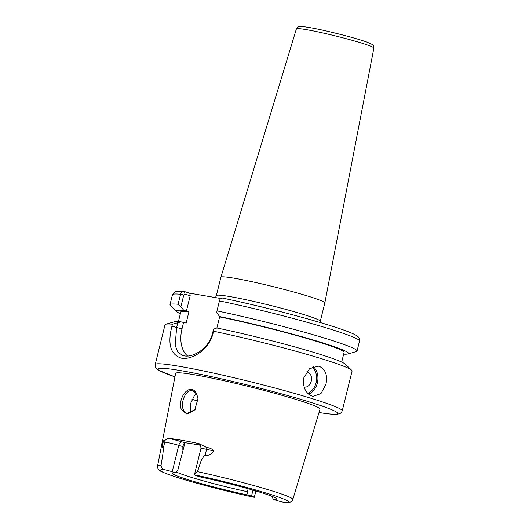 <?xml version="1.0" encoding="UTF-8"?>
<svg xmlns="http://www.w3.org/2000/svg" width="529" height="529" viewBox="0 0 529 529"><rect width="100%" height="100%" fill="white"/><g stroke="black" fill="none" stroke-linecap="round" stroke-linejoin="round"><path stroke-width="0.79" d="M196.735 394.171L197.998 398.542L194.791 409.876L186.975 414.181L181.348 409.611C176.997 397.94 190.539 380.82 196.735 394.171M198.051 398.985L196.907 395.051C195.32 392.326 193.66 390.898 191.915 390.759C186.023 389.218 180.475 402.219 183.113 409.188C184.449 411.992 185.851 413.347 187.319 413.261L194.93 409.704M186.783 413.136L187.319 413.261M304.076 386.977A7.644 5.74 99.7 0 0 311.27 381.105A7.644 5.74 99.7 0 0 307.574 372.112A7.644 5.74 99.7 0 0 306.503 371.927M312.031 396.036L313.115 396.3L320.958 393.616L325.917 384.484C327.755 375.326 325.573 369.302 319.364 366.412L318.266 366.147L309.571 368.68L303.891 377.693C302.575 386.93 305.286 393.047 312.031 396.036M177.718 323.054L176.673 327.292L175.152 345.318L177.87 352.162L182.803 355.528L184.277 355.878C189.045 356.758 194.527 355.065 200.709 350.806C206.885 346.085 210.82 340.292 212.519 333.422L213.564 329.177L213.571 331.24A96.351 6.203 13.9 0 1 321.288 358.636A96.351 6.203 13.9 0 1 351.659 370.247A96.351 6.203 13.9 0 1 352.083 371.067L342.237 410.835A96.351 6.203 13.9 0 0 311.442 398.41A96.351 6.203 13.9 0 0 211.435 372.647A96.351 6.203 13.9 0 0 155.189 364.547L165.028 324.773A96.351 6.203 13.9 0 1 165.782 324.251A96.351 6.203 13.9 0 1 172.441 324.211L181.011 321.857L186.135 323.08L188.959 311.674A84.111 5.416 13.9 0 0 180.792 312.004L178.405 321.658M196.312 393.999L194.493 395.421L190.321 404.037L190.89 412.772M272.395 495.957L273.024 499.336A53.766 3.458 13.9 0 0 276.555 498.84A53.766 3.458 13.9 0 0 200.683 477.046L197.231 475.981A8.808 0.569 13.9 0 1 194.414 474.85A8.808 0.569 13.9 0 1 194.441 474.817L197.39 471.623C199.704 466.228 200.676 458.841 205.107 455.271C208.585 455.853 211.455 454.398 213.709 450.906L206.581 449.326L205.107 455.271M248.147 488.75L247.42 491.692L248.055 495.071A53.766 3.458 13.9 0 1 189.362 480.081A53.766 3.458 13.9 0 1 172.249 473.032A53.766 3.458 13.9 0 1 175.714 472.781L172.256 471.716A8.808 0.569 -166.1 0 0 165.002 469.785C162.555 469.144 161.246 467.682 161.074 465.414C161.861 459.761 163.428 452.474 163.282 448.129C162.436 447.97 162.31 446 162.906 442.231C163.494 440.591 164.129 439.983 164.797 440.412L168.235 438.343A71.051 4.576 13.9 0 1 198.93 443.586L206.865 447.6C209.834 447.792 212.116 448.896 213.709 450.906M247.42 491.692A51.994 3.346 13.9 0 1 191.247 477.317A51.994 3.346 13.9 0 1 176.369 471.987M182.855 449.848L182.855 446.602C183.451 444.254 184.158 442.971 184.991 442.76L177.81 470.241L175.714 472.781M161.074 465.414A69.663 4.483 13.9 0 0 157.582 465.963L175.621 373.388A74.391 4.787 13.9 0 1 218.946 379.61A74.391 4.787 13.9 0 1 296.266 399.521A74.391 4.787 13.9 0 1 320.038 409.129L292.821 499.429A69.663 4.483 13.9 0 0 270.557 490.429A69.663 4.483 13.9 0 0 197.39 471.623M216.883 327.987L219.628 316.911A84.111 5.416 13.9 0 1 317.208 341.569A84.111 5.416 13.9 0 1 344.095 352.413L341.701 362.074M222.438 298.072L222.279 298.025C255.051 304.783 299.553 316.084 327.405 324.713C342.131 329.236 351.739 332.787 356.229 335.379L358.126 336.788C359.165 337.555 359.621 338.977 359.508 341.06A96.351 6.203 -166.1 0 0 328.714 328.628A96.351 6.203 -166.1 0 0 219.449 300.908C219.846 299.083 220.844 298.138 222.438 298.072A92.681 5.964 13.9 0 1 327.2 324.667M219.456 300.908L216.983 310.9A96.351 6.203 13.9 0 1 326.241 338.626A96.351 6.203 13.9 0 1 357.035 351.051A96.351 6.203 13.9 0 1 356.281 351.58L347.811 353.994A88.654 5.707 13.9 0 1 343.658 354.166M216.983 310.9L216.738 312.798L219.68 316.573A88.654 5.707 13.9 0 1 320.164 342.071A88.654 5.707 13.9 0 1 347.811 353.994M165.782 324.251L174.253 321.837A88.654 5.707 13.9 0 1 181.011 321.857M216.368 295.572A53.528 3.445 -166.1 0 1 229.778 296.557A53.528 3.445 -166.1 0 1 287.386 309.829A53.528 3.445 -166.1 0 1 320.29 321.288L324.819 302.965A53.528 3.445 -166.1 0 0 324.826 302.952A53.528 3.445 -166.1 0 0 291.836 291.479A53.528 3.445 -166.1 0 0 234.314 278.228A53.528 3.445 -166.1 0 0 220.904 277.236A53.528 3.445 -166.1 0 0 220.904 277.249L216.368 295.572L215.435 297.589M213.571 331.24L213.081 333.23C209.458 349.173 192.186 360.335 181.368 358.166C170.523 354.681 167.382 344.029 171.945 326.201L172.441 324.211M351.659 370.247L345.292 364.164A88.654 5.707 13.9 0 0 216.857 327.98L213.564 329.177M180.363 313.757A88.654 5.707 13.9 0 1 176.772 311.667A88.654 5.707 13.9 0 1 183.834 310.45L188.959 311.674M219.68 316.573L222.213 317.354L219.628 316.911M183.834 310.45L180.892 306.675L178.101 304.261L180.568 294.263C180.911 292.431 182.241 291.545 184.548 291.598L189.766 293.205L220.811 298.508M176.772 311.667L170.398 305.577A96.351 6.203 13.9 0 1 169.981 304.764A96.351 6.203 13.9 0 1 178.101 304.261M183.768 295.043L180.568 294.263A96.351 6.203 -166.1 0 0 172.454 294.765L174.709 292.008C175.939 291.638 175.826 290.851 184.026 291.499L184.548 291.598L184.985 294.144L183.768 295.043L180.892 306.675M248.055 495.071L251.506 496.136A8.808 0.569 13.9 0 1 254.323 497.273A8.808 0.569 13.9 0 1 254.297 497.306L254.27 497.306A65.993 4.245 13.9 0 1 181.401 478.719A65.993 4.245 13.9 0 1 165.002 469.785M273.024 499.336L276.482 500.401A8.808 0.569 -166.1 0 0 283.736 502.332L284.509 502.451C290.13 502.715 291.697 502.213 292.821 499.429M184.555 442.932L184.991 442.76A53.528 3.445 13.9 0 1 200.312 445.246M192.549 390.911L191.915 390.759M187.623 356.043A27.528 18.098 107.1 0 1 181.989 328.932L183.543 322.637M186.367 311.231L190.195 295.751L184.985 294.144M189.766 293.205L190.195 295.751M313.274 366.623A15.295 11.479 -80.3 0 1 317.347 383.016A15.295 11.479 -80.3 0 1 308.625 394.165M307.66 393.278A14.376 10.792 99.7 0 0 316.091 382.712A14.376 10.792 99.7 0 0 312.05 367.133M174.94 376.886A92.681 5.964 13.9 0 1 187.762 371.874A92.681 5.964 13.9 0 1 308.176 401.557A92.681 5.964 13.9 0 1 319.013 412.541L330.407 414.081L336.742 414.333L339.995 413.592L341.529 412.322L342.237 410.835M194.441 474.817A65.993 4.245 13.9 0 1 267.337 493.405A65.993 4.245 13.9 0 1 283.736 502.332M198.084 401.253A61.172 3.934 13.9 0 1 191.974 399.164M296.385 28.903L298.455 26.761L299.321 26.536C299.857 26.457 300.69 26.1 309.062 27.462C324.323 29.988 355.991 38.015 367.166 42.208C375.742 45.97 372.667 44.522 373.877 48.079A39.913 2.572 -166.1 0 0 349.279 39.523A39.913 2.572 -166.1 0 0 306.384 29.644A39.913 2.572 -166.1 0 0 296.385 28.903L220.904 277.236M252.994 490.132L251.506 496.136M206.865 447.6A3.974 1.408 -77.5 0 1 206.581 449.326A8.808 0.569 -166.1 0 0 200.941 448.48L194.414 474.85M182.855 446.602L178.782 445.345A8.808 0.569 -166.1 0 0 164.75 442.178L163.282 448.129M164.797 440.412A3.974 3.862 88.6 0 1 164.75 442.178L162.906 442.231M168.235 438.343A12.782 0.82 13.9 0 1 182.326 441.94A3.974 2.612 107.1 0 0 178.782 445.345L172.256 471.716M182.326 441.94L184.991 442.76M199.512 444.453A12.782 0.82 13.9 0 1 198.93 443.586M181.989 328.932L171.945 326.201M212.519 333.422L213.081 333.23M197.998 398.542L198.064 399.064M194.791 409.876L195.128 409.453M373.877 48.079L324.826 302.952M320.29 321.288L320.118 322.518M169.981 304.764L172.454 294.765M357.035 351.051L359.508 341.06M157.582 465.963C157.483 467.973 158.012 469.349 159.183 470.083C159.031 470.784 164.155 472.939 174.557 476.556C193.059 482.719 228.217 491.864 254.27 497.306M174.934 376.906L158.455 370.221L155.87 368.005L155.123 366.207L155.189 364.547M255.884 490.985L254.323 497.273M200.941 448.48C200.848 443.613 199.235 444.909 199.281 444.3L199.281 444.3"/></g></svg>
